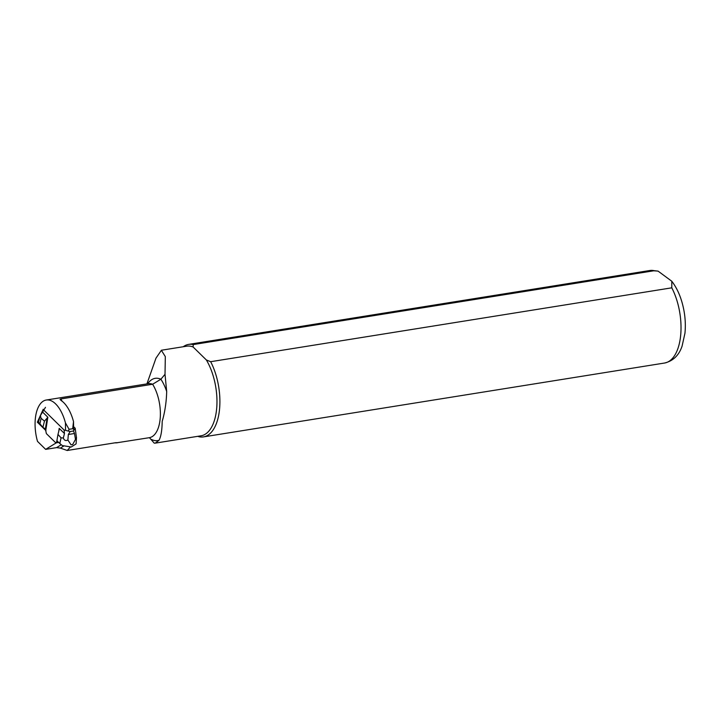 <?xml version="1.0" encoding="UTF-8"?>
<svg xmlns="http://www.w3.org/2000/svg" width="721" height="721" viewBox="0 0 721 721"><rect width="100%" height="100%" fill="white"/><g stroke="black" fill="none" stroke-linecap="round" stroke-linejoin="round"><path stroke-width="1.08" d="M67.882 440.008L68.333 434.502L70.162 431.537L73.515 431.005L75.182 428.22L76.462 437.62L72.668 444.542L71.037 444.803L67.882 440.008C65.773 441.117 64.25 440.45 63.322 438.017L61.042 437.827L57.986 434.412L59.131 429.905M76.489 437.205L76.102 443.875L71.235 447.002L62.312 445.569L56.842 441L57.986 434.412M73.515 431.005L74.488 433.519L68.333 434.502M75.39 438.81L74.488 433.519M73.587 426.661L75.182 428.22M38.673 421.425L38.637 422.353L42.9 427.337L44.468 421.145L47.847 417.225L42.584 412.07L40.124 415.999L38.673 421.425M44.468 421.145L41.088 418.27L40.421 415.557L43.648 410.303M70.162 431.537L64.088 430.004L64.466 433.519L63.322 438.017M45.477 407.338L42.584 412.07M57.22 441.063L55.832 442.892L46.378 433.618L45.378 428.995L42.9 427.337M64.466 433.519L59.203 428.364L58.617 432.086M43.81 410.114L64.088 430.004M58.879 442.406L55.832 442.892M59.032 430.401L59.203 428.364M149.445 437.674L154.24 443.145L155.285 443.127L159.053 440.252C161.008 436.602 162.054 430.329 162.189 421.434C164.911 412.07 166.407 402.102 166.686 391.521L165.019 374.316L160.891 379.219L152.618 384.248L60.807 398.947L60.041 399.317L61.006 400.425A31.913 15.637 80.9 0 1 73.515 421.605L73.632 429.869M70.325 447.083L67.206 450.481L60.384 448.101L63.619 446.11M115.099 442.811A31.616 15.492 -99.1 0 0 115.748 442.874C118.127 442.73 118.1 442.676 115.666 442.712L67.206 450.481M148.328 383.671L148.147 383.698A31.913 15.637 80.9 0 1 152.618 384.248A31.616 15.492 80.9 0 1 160.278 417.261A31.616 15.492 80.9 0 1 149.292 437.692L117.532 442.667M115.603 442.73L115.748 442.874C118.127 442.73 118.1 442.676 115.666 442.712M161.369 350.244L186.694 346.188A45.378 22.234 80.9 0 1 193.129 346.999L206.359 359.968L210.658 361.699A46.838 22.955 80.9 0 1 219.554 409.104A46.838 22.955 80.9 0 1 203.466 436.899A46.838 22.955 80.9 0 1 198.915 436.719L197.842 436.313M206.359 359.968A45.378 22.234 80.9 0 1 216.787 407.05A45.378 22.234 80.9 0 1 201.051 435.799L155.348 443.118M146.913 383.896L155.988 358.13L161.378 350.307L165.316 356.598L165.019 374.316M210.658 361.699L671.792 287.823L671.792 281.244L658.075 271.114L654.326 270.699L193.192 344.575L193.129 346.999M183.26 346.738A46.838 22.955 80.9 0 1 188.65 344.395A46.838 22.955 80.9 0 1 193.192 344.575M148.147 383.698L46.261 400.02A31.913 15.637 -99.1 0 1 65.449 422.894L69.072 429.31L72.686 428.734L73.515 421.605M46.261 400.02A31.913 15.637 -99.1 0 0 37.501 441.378L45.648 449.372L56.58 447.624L60.384 448.101M43.927 409.934L43.233 409.258L40.322 415.656M40.061 416.233L37.348 422.2L45.991 430.671M65.449 422.894L65.557 430.374M56.328 442.811L45.648 449.372M68.315 431.068L69.072 429.31M38.601 422.001L37.348 422.2M61.042 437.827L59.816 443.595M41.088 418.27L39.88 424.038M45.856 429.923L47.847 417.225M56.797 441.549L57.725 441.333M47.009 418.604L45.378 428.995M147.706 383.77A36.095 17.683 80.9 0 1 160.891 379.219A35.798 17.547 80.9 0 1 166.686 391.521M159.053 440.252A35.798 17.547 80.9 0 1 151.464 439.431M60.807 398.947A31.616 15.492 80.9 0 1 62.123 401.218M188.65 344.395L649.774 270.519A46.838 22.955 80.9 0 1 654.326 270.699M671.792 287.823A46.838 22.955 80.9 0 1 680.678 335.238A46.838 22.955 80.9 0 1 664.591 363.024L203.466 436.899M61.123 444.83L56.58 447.624M649.774 270.519L658.075 271.105M671.783 281.244C676.091 286.841 679.443 293.663 681.832 301.711C684.923 312.319 685.959 322.828 684.95 333.246L682.075 346.152C678.966 355.336 673.135 360.96 664.591 363.024"/></g></svg>
